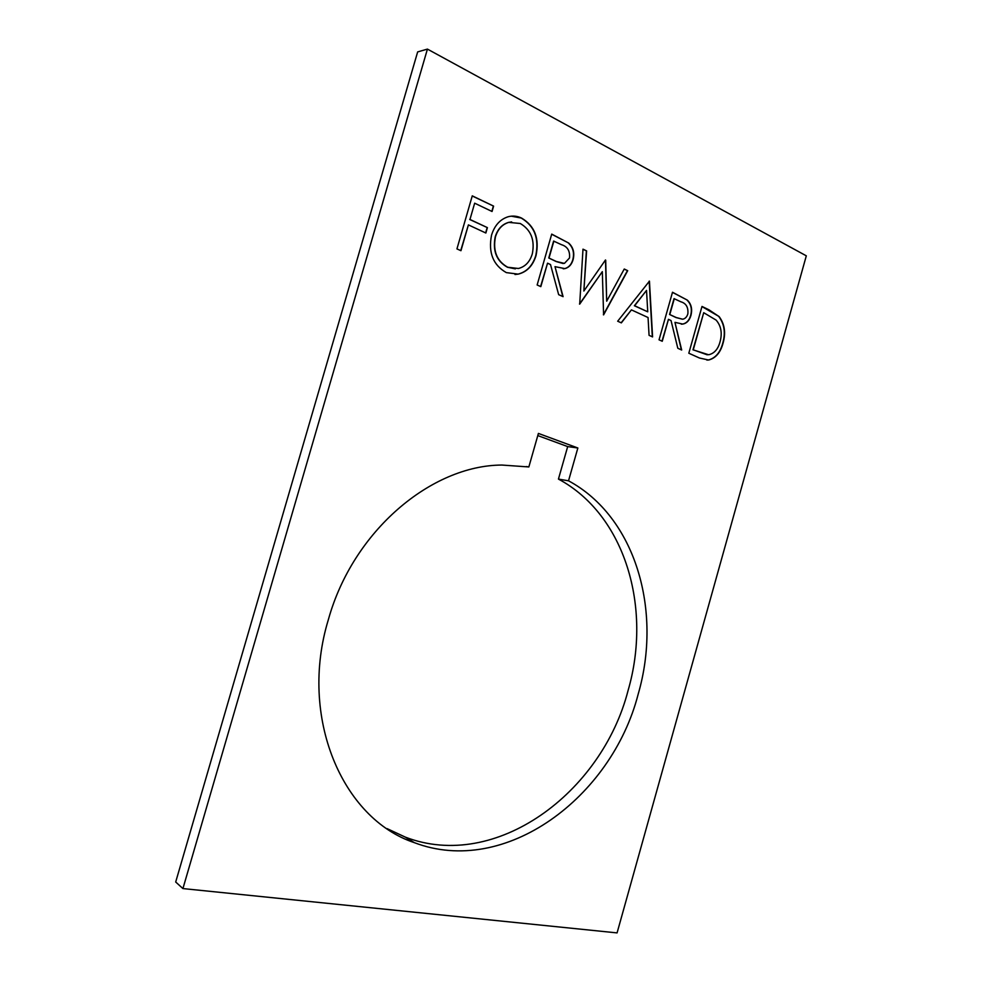 <?xml version="1.0" encoding="UTF-8"?>
<svg xmlns="http://www.w3.org/2000/svg" width="982" height="982" viewBox="0 0 982 982"><rect width="100%" height="100%" fill="white"/><g stroke="black" fill="none" stroke-linecap="round" stroke-linejoin="round"><path stroke-width="1.47" d="M577.858 447.988L568.529 480.812C635.477 516.888 662.555 610.473 638.165 694.213C611.651 797.409 505.178 877.356 414.306 842.642C342.215 818.706 298.589 717.106 328.356 619.654C353.017 530.759 431.429 465.308 501.912 465.051L528.844 466.953L538.406 433.418L577.858 447.988L567.682 446.589L537.792 435.578M387.055 828.612L405.419 837.167C495.8 871.82 601.757 792.879 628.05 690.616C652.244 607.662 625.117 514.863 558.439 479.081L567.682 446.589M568.529 480.812L558.439 479.081M540.824 286.634L537.142 284.989L551.724 234.109L568.725 243.07C573.304 247.354 574.765 252.877 573.095 259.641C571.671 264.575 568.934 267.57 564.883 268.614L555.002 266.65L563.091 296.662L558.66 294.661L550.509 264.563L547.539 263.188L540.824 286.634M662.249 341.27L659.045 339.833L672.498 292.243L687.314 300.111C691.303 303.966 692.506 309.06 690.947 315.382C689.487 320.402 686.786 323.311 682.821 324.085L674.953 322.354L681.68 350.022L677.813 348.266L671.037 320.537L668.447 319.334L662.249 341.27M427.428 49.1L182.922 888.575L175.692 882.008L417.657 51.911L427.428 49.1L806.308 255.823L617.077 932.9L182.922 888.575M723.01 343.332C720.481 352.612 715.682 358.185 708.611 360.026L699.454 358.013L688.812 353.225L701.995 306.445L708.881 309.76L719.119 316.585C724.691 324.06 725.993 332.972 723.01 343.332L722.727 343.319C720.199 352.599 715.399 358.172 708.341 360.001L706.844 360.063M617.678 321.224L649.446 281.147L652.588 336.924L649.065 335.341L648.059 317.53L631.426 309.882L621.348 322.869L617.678 321.224M579.699 304.125L582.989 249.158L586.622 250.913L583.86 291.028L605.477 259.985L606.68 301.204L624.257 269.019L627.694 270.676L603.599 314.878L602.322 271.658L579.699 304.125M506.331 272.615C493.062 265.03 488.14 252.546 491.54 235.164C494.535 225.492 500.059 219.354 508.124 216.752C512.714 215.549 517.207 215.991 521.614 218.102C534.785 226.02 539.584 238.503 536.025 255.59C532.882 265.754 526.953 271.928 518.226 274.138L506.331 272.615M460.951 250.705L456.937 248.9L472.268 195.848L493.602 206.122L492.056 211.498L474.662 203.188L469.961 219.465L487.403 227.628L485.857 233.016L468.402 224.89L460.951 250.705M526.364 466.536L528.844 466.953M701.958 306.568L719.119 316.585M718.836 316.585C724.409 324.048 725.71 332.959 722.727 343.319M703.713 312.706L692.973 349.813L708.623 354.76C714.233 353.52 718.026 349.248 720.015 341.932C722.433 333.217 721.144 325.95 716.148 320.12L703.713 312.706L693.255 349.825L707.261 354.833M672.461 292.366L687.314 300.111M687.044 300.111C691.021 303.966 692.236 309.048 690.677 315.382L690.947 315.382M690.677 315.382C689.217 320.402 686.504 323.299 682.551 324.085L681.312 324.158M681.385 349.874L674.953 322.354M662.003 341.159L668.447 319.334M669.552 314.461L676.279 317.554L682.686 319.211C685.154 318.757 686.872 316.99 687.842 313.909C688.456 307.354 686.136 303.328 680.907 301.805L674.02 298.638L669.552 314.461L676.009 317.554L682.416 319.199M674.303 298.638L669.822 314.461M649.176 281.159L652.318 336.801M621.152 322.783L631.426 309.882M646.524 290.414L634.372 305.746L647.739 311.81L646.524 290.414L634.642 305.746L647.739 311.81M582.977 249.293L586.622 250.913M586.364 250.926L583.86 291.028M605.71 260.23L606.68 301.204M624.196 269.129L627.694 270.676M627.424 270.688L603.378 314.78M579.49 304.039L602.322 271.658M551.688 234.232L568.725 243.07M568.455 243.082C573.046 247.366 574.495 252.89 572.825 259.653L573.095 259.641M572.825 259.653C571.414 264.588 568.676 267.57 564.613 268.626L563.226 268.81M562.796 296.527L555.002 266.65M540.591 286.535L547.539 263.188M548.766 257.984L556.426 261.519L564.441 263.385L569.523 257.947C570.125 250.913 567.436 246.494 561.446 244.678L553.615 241.081L548.766 257.984L556.168 261.531L563.177 263.532M553.873 241.056L549.036 257.971M511.254 216.175L521.614 218.102M521.356 218.127C534.515 226.032 539.327 238.528 535.767 255.602L536.025 255.59M535.767 255.602C532.625 265.754 526.696 271.94 517.968 274.15L514.998 274.506M511.634 221.895L508.529 222.411C502.011 224.35 497.555 229.199 495.173 236.957C492.522 251.048 496.61 261.138 507.448 267.251L515.354 268.872M532.318 253.847C535.006 240.013 530.992 229.898 520.276 223.491L508.786 222.386C502.268 224.326 497.813 229.187 495.431 236.944C492.78 251.036 496.867 261.126 507.706 267.239L518.435 268.491C525.247 266.736 529.875 261.85 532.318 253.847M472.232 195.983L493.602 206.122M493.345 206.146L491.835 211.4M469.961 219.465L474.662 203.188M469.715 219.489L487.403 227.628M487.146 227.652L485.636 232.906M460.73 250.606L468.402 224.89M405.419 837.167L414.306 842.642"/></g></svg>
